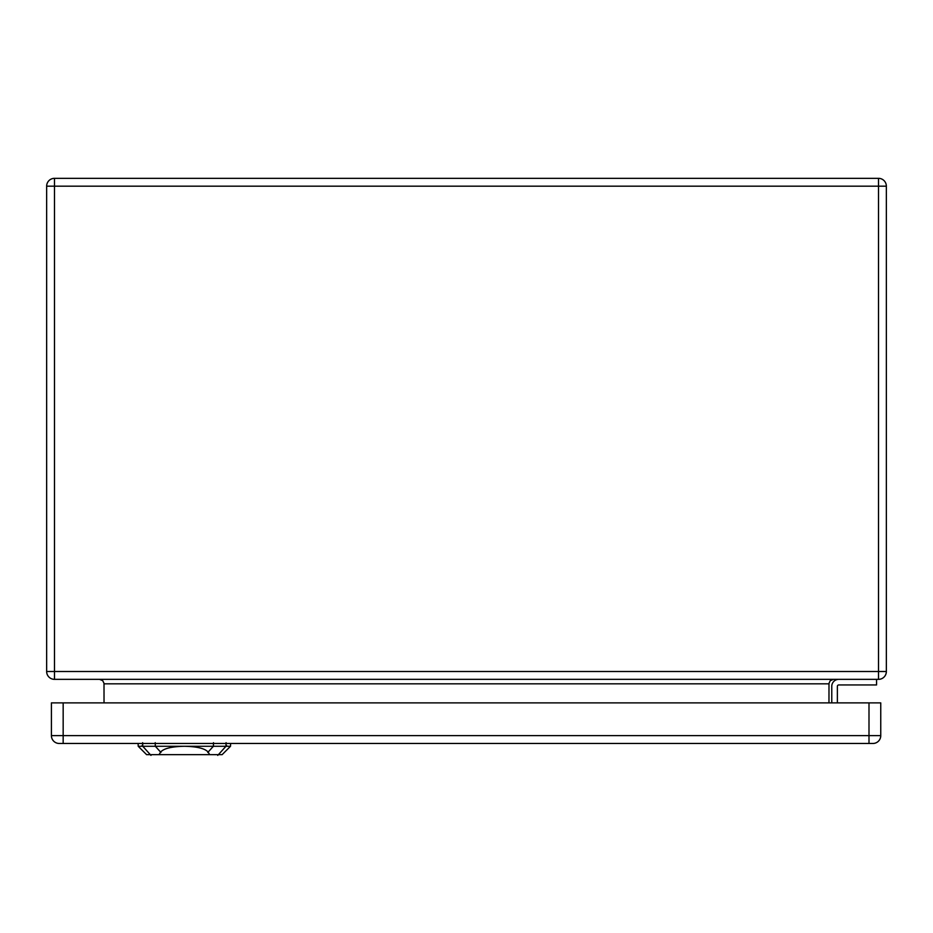 <?xml version="1.0" encoding="UTF-8"?>
<svg xmlns="http://www.w3.org/2000/svg" width="933" height="933" viewBox="0 0 933 933"><rect width="100%" height="100%" fill="white"/><g stroke="black" fill="none" stroke-linecap="round" stroke-linejoin="round"><path stroke-width="1.4" d="M878.513 679.352L54.487 679.352A7.837 7.837 0 0 1 46.65 671.515L46.65 186.168A7.837 7.837 0 0 1 54.487 178.331L878.513 178.331A7.837 7.837 0 0 1 886.35 186.168L886.35 671.515A7.837 7.837 0 0 1 878.513 679.352L878.513 186.168L54.487 186.168L54.487 671.515L886.35 671.515A7.837 7.837 0 0 1 878.513 679.352M876.553 679.352L876.553 684.95L838.767 684.95A1.399 1.399 0 0 0 837.367 686.35L837.367 702.887M831.77 686.35L831.77 702.887L831.77 686.35A6.998 6.998 0 0 1 838.767 679.352M104.029 702.887L104.006 683.329L102.723 680.67L99.551 679.352M828.97 702.887L828.994 683.329L830.277 680.67L833.449 679.352M838.767 684.95A1.399 1.399 0 0 0 837.367 686.35M868.996 743.473L872.915 743.473A7.837 7.837 0 0 0 880.752 735.636L880.752 702.887L51.408 702.887L51.408 735.636A7.837 7.837 0 0 0 59.245 743.473L868.996 743.473L868.996 702.887M209.692 754.669L222.112 754.669L230.509 746.272L184.361 746.272C197.073 746.54 205.003 748.476 208.129 752.08L209.692 754.669L159.03 754.669L160.593 752.091C163.718 748.476 171.649 746.54 184.361 746.272L138.212 746.272L138.119 743.473M138.212 746.272L146.609 754.669L159.03 754.669M828.97 683.831L104.029 683.831M886.35 186.168A7.837 7.837 0 0 0 878.513 178.331L878.513 186.168L886.35 186.168M54.487 679.352L54.487 671.515L46.65 671.515A7.837 7.837 0 0 0 54.487 679.352M46.65 186.168L54.487 186.168L54.487 178.331M872.915 743.473A7.837 7.837 0 0 0 880.752 735.636L63.164 735.636L63.164 702.887M63.164 743.473L63.164 735.636L51.408 735.636A7.837 7.837 0 0 0 59.245 743.473M155.344 746.493L155.228 742.691M142.761 746.493L142.644 742.691M150.983 755.392L142.084 745.514M217.739 755.392L226.637 745.514M226.078 742.691L225.961 746.493M213.377 746.493L213.494 742.691M213.704 745.899L207.802 752.453M160.919 752.453L155.006 745.899M230.509 746.272L230.614 743.473"/></g></svg>
